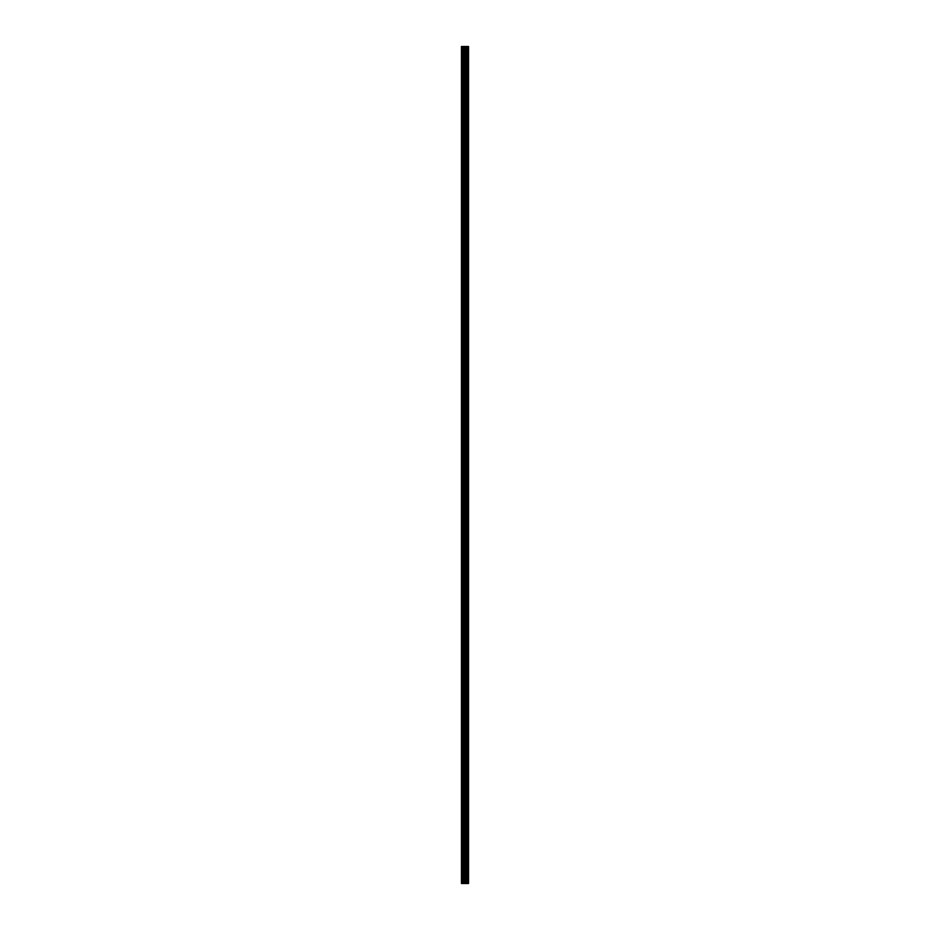 <?xml version="1.0" encoding="UTF-8"?>
<svg xmlns="http://www.w3.org/2000/svg" width="930" height="930" viewBox="0 0 930 930"><rect width="100%" height="100%" fill="white"/><g stroke="black" fill="none" stroke-linecap="round" stroke-linejoin="round"><path stroke-width="1.4" d="M464.361 883.5L468.546 883.5L468.546 46.5L461.454 46.5L461.454 883.5L464.361 883.5L464.361 46.5M466.988 46.5L466.953 883.5M467.697 46.5L467.697 883.5L467.697 46.5M468.499 883.5L468.499 46.5M468.418 883.5L468.418 46.5M466.267 883.5L466.267 46.5M466.151 883.5L466.151 46.5M461.815 883.5L461.815 46.5M467.744 883.5L467.744 46.5M467.592 883.5L467.592 46.5M467.093 883.5L467.093 46.5M465.849 883.5L465.849 46.5M465.651 883.5L465.651 46.5M464.57 883.5L464.57 46.5M463.28 883.5L463.28 46.5M463.082 883.5L463.082 46.5"/></g></svg>
